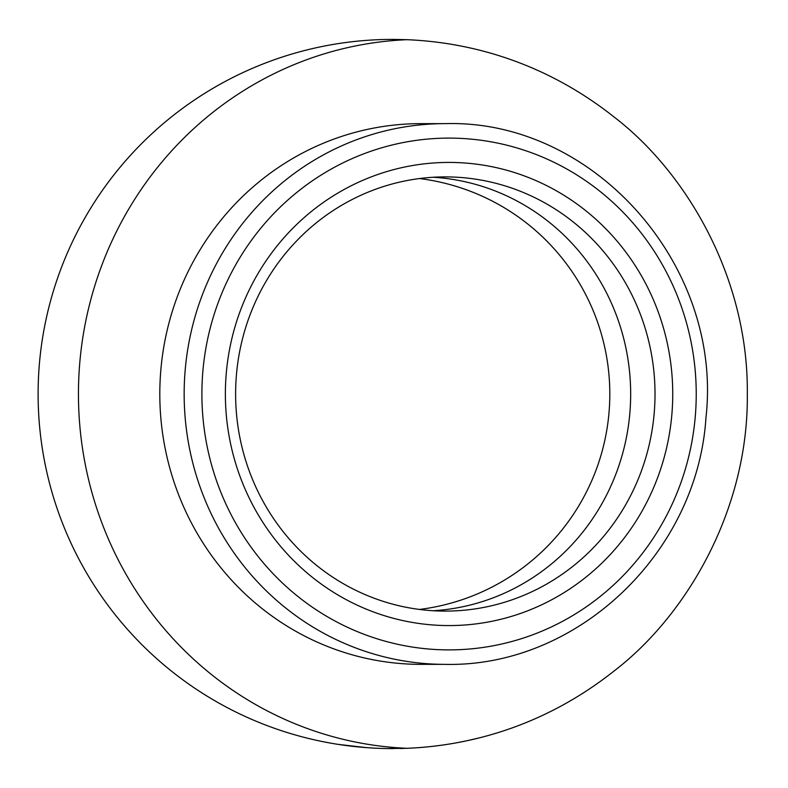 <?xml version="1.0" encoding="UTF-8"?>
<svg xmlns="http://www.w3.org/2000/svg" width="788" height="788" viewBox="0 0 788 788"><rect width="100%" height="100%" fill="white"/><g stroke="black" fill="none" stroke-linecap="round" stroke-linejoin="round"><path stroke-width="1.18" d="M419.462 609.449A217.104 217.104 0 0 0 419.462 178.551M390.03 748.59L392.71 748.6A354.6 354.6 0 0 1 38.11 394A354.6 354.6 0 0 1 392.71 39.4L407.081 39.695C465.235 42.119 541.484 59.395 614.443 117.284C686.959 172.966 748.59 278.666 747.31 394C748.59 509.334 686.959 615.034 614.443 670.716C541.484 728.605 465.235 745.881 407.081 748.305L386.524 748.551M384.347 748.501L384.357 748.501A354.6 354.6 0 0 0 387.332 748.561M236.41 375.078A217.104 209.707 -90 0 1 445.309 176.896A217.104 209.707 -90 0 1 655.015 394A217.104 209.707 -90 0 1 654.217 412.922A217.104 209.707 -90 0 1 445.309 611.104A217.104 209.707 -90 0 1 235.612 394A217.104 209.707 -90 0 1 236.41 375.078M226.225 373.817A231.573 223.684 -90 0 1 468.555 163.303A231.573 223.684 -90 0 1 671.888 414.183A231.573 223.684 -90 0 1 429.568 624.697A231.573 223.684 -90 0 1 226.225 373.817M445.309 664.363L420.959 664.363A270.363 261.153 -90 0 1 160.801 370.439A270.363 261.153 -90 0 1 420.959 123.637L445.309 123.637A270.363 261.153 -90 0 0 185.15 370.439A270.363 261.153 -90 0 0 445.309 664.363C577.033 667.397 697.508 553.028 705.969 417.522C723.177 265.507 593.758 119.205 445.309 123.637M471.549 739.725L470.781 739.902M470.003 740.07L469.412 740.208M469.106 740.267L468.594 740.385M456.094 742.887L466.683 740.799M478.72 738.011L466.959 740.74M479.813 737.735L478.454 738.08M473.736 739.223L473.056 739.38M468.318 740.444L467.274 740.671M447.082 744.404L441.743 745.192M439.477 745.497L436.05 745.94M435.882 745.96L434.69 746.108M434.562 746.118L428.889 746.748M426.357 747.004L423.767 747.241M423.649 747.251L418.861 747.635M393.626 748.6L392.966 748.6M407.081 39.695A354.6 342.514 90 0 0 78.445 394A354.6 342.514 90 0 0 407.081 748.305M322.43 741.567L323.494 741.784M330.093 743.025L322.164 741.508M366.558 747.635L338.328 744.404M400.905 748.501L403.289 748.442M433.134 177.261A217.104 209.707 -90 0 1 630.666 394A217.104 209.707 -90 0 1 433.134 610.739M695.292 416.3A255.893 247.176 -90 0 1 427.52 648.918A255.893 247.176 -90 0 1 202.831 371.7A255.893 247.176 -90 0 1 470.603 139.082A255.893 247.176 -90 0 1 695.292 416.3"/></g></svg>
